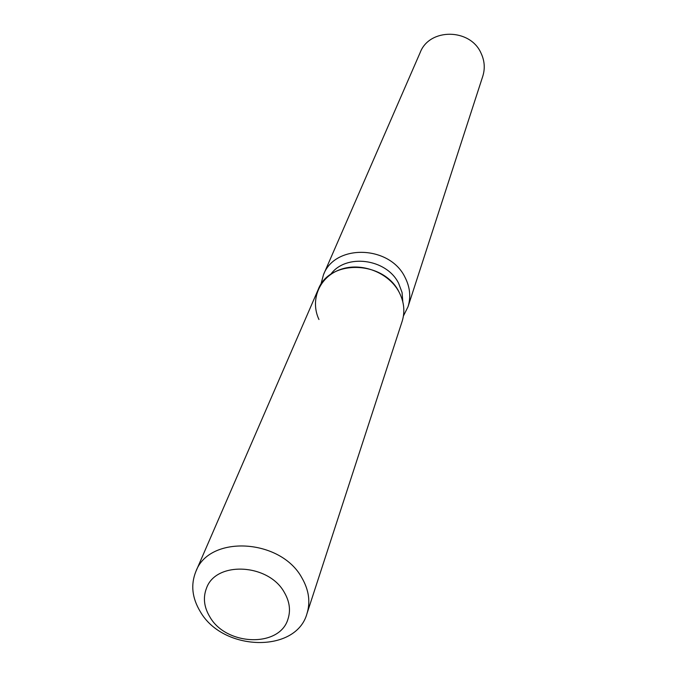 <?xml version="1.0" encoding="UTF-8"?>
<svg xmlns="http://www.w3.org/2000/svg" width="677" height="677" viewBox="0 0 677 677"><rect width="100%" height="100%" fill="white"/><g stroke="black" fill="none" stroke-linecap="round" stroke-linejoin="round"><path stroke-width="1.02" d="M209.862 616.916C226.287 646.07 279.855 647.762 288.013 618.964C290.797 610.29 289.57 601.455 284.34 592.443C268.676 563.526 215.98 560.835 206.527 588.101C202.872 597.52 203.98 607.125 209.862 616.916C226.287 646.07 279.855 647.762 288.013 618.964C290.797 610.29 289.57 601.455 284.34 592.443C268.676 563.526 215.98 560.835 206.527 588.101C202.872 597.52 203.98 607.125 209.862 616.916M402.815 301.824L402.062 292.464L398.651 283.367C386.584 258.479 345.541 253.24 330.63 274.49M403.441 315.947L408.019 306.732C411.049 296.915 410.034 287.09 404.981 277.257C389.724 245.201 334.929 243.771 323.488 274.71L320.813 284.653M408.019 306.732L482.803 76.179C485.206 68.394 484.605 60.685 480.992 53.06C470.134 28.197 429.413 27.969 420.205 52.476L323.488 274.71M306.977 613.641C310.574 601.955 308.898 590.065 301.942 577.946C280.794 538.486 209.125 534.61 195.856 571.549C190.601 584.623 192.065 597.96 200.248 611.559C222.801 651.494 296.145 653.457 306.977 613.641L402.146 321.347C405.159 311.632 404.144 301.9 399.1 292.151C388.776 272.518 361.476 261.923 340.539 269.438C319.468 276.69 309.744 299.928 318.96 319.51M399.1 292.151C383.893 260.4 329.479 258.927 318.198 289.544L195.856 571.549"/></g></svg>
